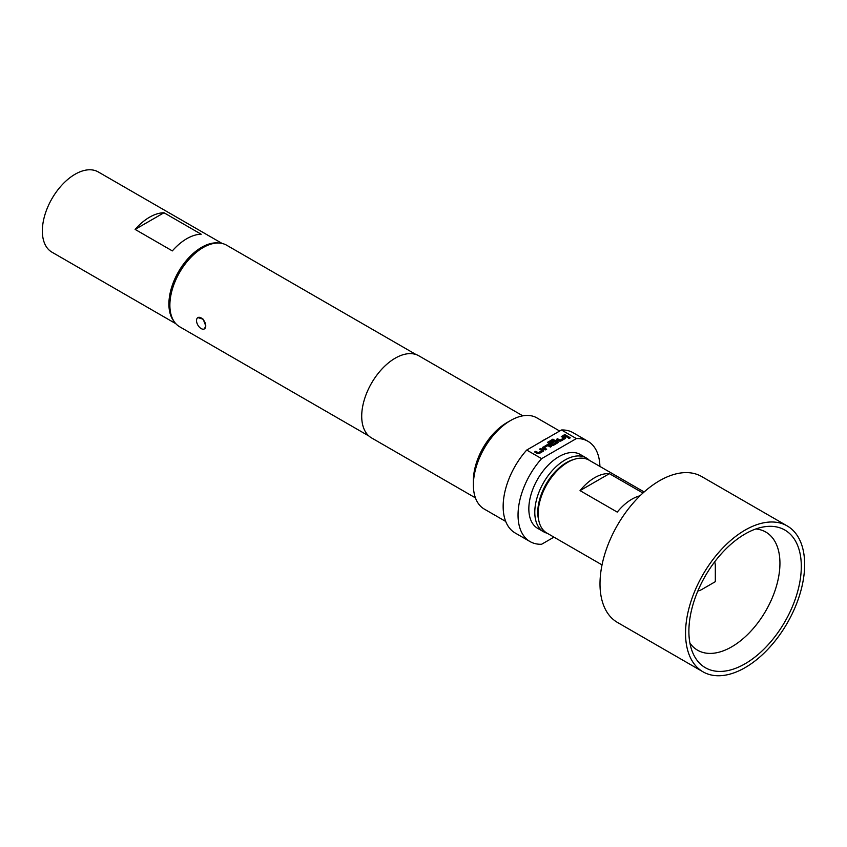 <?xml version="1.0" encoding="UTF-8"?>
<svg xmlns="http://www.w3.org/2000/svg" width="847" height="847" viewBox="0 0 847 847"><rect width="100%" height="100%" fill="white"/><g stroke="black" fill="none" stroke-linecap="round" stroke-linejoin="round"><path stroke-width="1.27" d="M570.137 437.814A0.974 0.561 0 0 0 568.199 437.814M569.862 437.338A0.974 0.561 0 0 0 568.475 438.132A0.974 0.561 0 0 0 569.862 437.338M714.677 561.857A18.952 10.937 -60 0 1 715.323 566.209L715.323 581.677L701.919 589.417A18.952 10.937 -60 0 1 697.833 591.037M801.304 566.421A79.48 45.886 120 0 0 764.449 526.77A79.48 45.886 120 0 0 688.886 631.322A79.48 45.886 120 0 0 692.327 651.692A79.48 45.886 120 0 0 754.921 657.092A79.48 45.886 120 0 0 801.304 566.421M689.924 643.117A68.226 39.386 120 0 0 697.25 650.02A68.226 39.386 120 0 0 749.934 632.169A68.226 39.386 120 0 0 779.939 563.287A68.226 39.386 120 0 0 765.466 531.863A68.226 39.386 120 0 0 755.82 528.973M197.87 317.593L203.174 319.192L205.757 325.904A6.532 3.769 60 0 1 204.402 328.901A6.532 3.769 60 0 1 201.141 328.572A6.532 3.769 60 0 1 196.525 320.579A6.532 3.769 60 0 1 197.87 317.593A6.532 3.769 60 0 1 202.899 319.34A6.532 3.769 60 0 1 205.757 325.904L204.402 328.901M644.144 491.959L588.972 460.112A42.106 24.309 120 0 0 567.924 462.197L566.431 463.055A40.01 23.102 -60 0 0 538.141 512.054L538.141 513.769A42.106 24.309 120 0 0 546.866 533.049L602.026 564.896M787.202 525.934L701.665 476.543A84.224 48.628 120 0 0 636.764 499.116A84.224 48.628 120 0 0 600.004 583.869A84.224 48.628 120 0 0 617.442 622.429L702.989 671.809A84.224 48.628 120 0 0 767.89 649.247A84.224 48.628 120 0 0 804.65 564.483A84.224 48.628 120 0 0 787.202 525.934A84.224 48.628 120 0 0 722.3 548.496A84.224 48.628 120 0 0 685.541 633.26A84.224 48.628 120 0 0 702.989 671.809M573.726 459.508A40.529 23.398 120 0 0 566.431 462.631A40.529 23.398 120 0 0 538.713 520.143M547.226 533.261A42.636 24.616 -60 0 1 543.626 531.789A42.636 24.616 -60 0 1 537.083 497.623A42.636 24.616 -60 0 1 564.938 460.048A42.636 24.616 -60 0 1 586.262 457.941A42.636 24.616 -60 0 1 589.343 460.323M543.626 531.789L537.665 528.348A42.636 24.616 -60 0 1 531.133 494.182A42.636 24.616 -60 0 1 558.988 456.607A42.636 24.616 -60 0 1 580.301 454.5L586.262 457.941M174.016 321.373A46.32 26.744 -60 0 1 168.902 304.031A46.32 26.744 -60 0 1 185.895 261.077A46.32 26.744 -60 0 1 219.235 243.057M175.837 323.702L51.942 252.173A46.32 26.744 -60 0 1 42.35 230.966A46.32 26.744 -60 0 1 62.572 184.35A46.32 26.744 -60 0 1 98.263 171.941L222.158 243.47M169.876 305.195L169.876 303.47A44.955 25.95 -60 0 1 201.66 248.415L203.153 247.557A47.061 27.168 120 0 0 203.142 247.557A47.061 27.168 120 0 0 169.876 305.195A47.061 27.168 120 0 0 179.617 326.741L368.953 436.046M473.378 484.982L473.378 480.683A47.379 27.348 120 0 1 506.877 422.653L510.603 420.504A52.641 30.397 120 0 0 473.378 484.982A52.641 30.397 120 0 0 484.283 509.079L505.723 521.456M599.909 466.422A57.903 33.435 120 0 0 587.934 441.276L573.048 432.679A57.903 33.435 120 0 0 561.476 429.99L547.427 438.1A52.641 30.397 120 0 0 544.102 439.847A52.641 30.397 120 0 0 540.767 441.943L526.718 450.053A57.903 33.435 120 0 0 515.145 532.975L530.031 541.572A57.903 33.435 120 0 0 541.604 544.261L553.949 537.136M522.811 415.835L418.894 355.835A47.379 27.348 120 0 0 395.21 358.186A47.379 27.348 120 0 0 364.263 399.932A47.379 27.348 120 0 0 371.526 437.899L475.442 497.888M416.015 354.533L226.678 245.228A47.061 27.168 120 0 0 203.153 247.557M587.934 441.276A57.903 33.435 120 0 0 576.362 438.577L541.604 458.651A57.903 33.435 120 0 0 530.031 541.572M541.604 458.651L526.718 450.053M559.666 431.028L536.913 417.899A52.641 30.397 120 0 0 510.603 420.504L506.877 422.653M561.476 429.99L576.362 438.577M547.427 438.1L540.767 441.943M541.974 450.562L538.364 452.732L535.749 451.313L534.637 451.959L537.242 453.463A1.472 0.847 0 0 0 539.327 453.463L543.234 451.207A1.472 0.847 0 0 0 543.668 450.615A1.472 0.847 0 0 0 543.234 450.011L540.63 448.508L539.518 449.143L541.974 450.562M542.938 447.174A1.472 0.847 0 0 0 542.504 447.777A1.472 0.847 0 0 0 542.938 448.37L545.542 449.873L546.664 449.238L544.197 447.735L547.808 445.649L550.423 447.068L551.535 446.422L548.93 444.919A1.472 0.847 0 0 0 546.844 444.919L542.938 447.343A1.472 0.847 0 0 0 542.514 447.862M548.221 441.838A1.472 0.847 0 0 0 547.787 442.441A1.472 0.847 0 0 0 548.221 443.045L551.757 445.088A1.472 0.847 0 0 0 553.843 445.088L557.75 442.833A1.472 0.847 0 0 0 558.184 442.229A1.472 0.847 0 0 0 557.75 441.626L556.193 440.726A1.472 0.847 0 0 0 554.107 440.726L550.899 442.568L552.022 443.214L555.198 441.382L556.638 442.155L552.996 444.283L549.576 442.378L554.033 439.784L552.911 439.138L548.221 442.018A1.472 0.847 0 0 0 547.797 442.526M563.742 437.994L560.132 440.165L557.527 438.746L556.415 439.392L559.02 440.895A1.472 0.847 0 0 0 561.106 440.895L565.013 438.64A1.472 0.847 0 0 0 565.436 438.037A1.472 0.847 0 0 0 565.013 437.433L562.408 435.93L561.286 436.576L563.742 437.994M567.321 437.306L568.432 436.66L564.79 434.553L563.668 435.199L567.321 437.306M201.205 234.238A46.32 26.744 120 0 0 172.343 250.903L135.118 229.41L163.979 212.756L201.205 234.238M135.118 229.41A46.32 26.744 -60 0 1 163.979 212.756M609.406 473.664L580.036 490.614A42.106 24.309 -60 0 1 609.406 473.664L642.947 493.028M640.046 495.781A42.106 24.309 120 0 0 617.262 512.107L580.036 490.614M567.924 462.197A42.106 24.309 120 0 0 538.141 513.769M568.284 436.745L564.79 434.553M564.79 434.733L563.816 435.284M563.742 438.164L560.132 440.334L557.527 438.746M557.527 438.915L556.564 439.477M565.436 438.121A1.472 0.847 0 0 0 565.013 437.613L562.408 435.93M562.408 436.099L561.434 436.66M553.885 439.868L552.911 439.138M552.911 439.307L548.221 442.018M558.173 442.314A1.472 0.847 0 0 0 557.75 441.795L556.193 440.895A1.472 0.847 0 0 0 554.107 440.895L551.048 442.663M556.606 442.282L552.996 444.453L549.608 442.505M551.386 446.507L548.93 445.088A1.472 0.847 0 0 0 546.844 445.088L542.938 447.343M546.506 449.323L544.197 447.904M541.995 450.615L538.364 452.912L535.749 451.313M535.749 451.493L534.785 452.044M543.658 450.699A1.472 0.847 0 0 0 543.234 450.18L540.63 448.508M540.63 448.677L539.666 449.238M715.323 581.677L701.919 589.417M201.66 248.415L203.142 247.557"/></g></svg>
